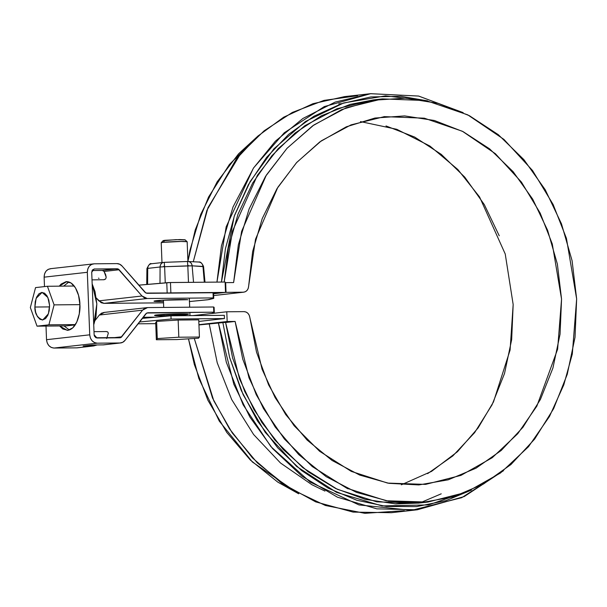 <?xml version="1.0" encoding="UTF-8"?>
<svg xmlns="http://www.w3.org/2000/svg" width="607" height="607" viewBox="0 0 607 607"><rect width="100%" height="100%" fill="white"/><g stroke="black" fill="none" stroke-linecap="round" stroke-linejoin="round"><path stroke-width="0.91" d="M142.205 318.394L170.954 315.792L224.317 315.321L170.954 315.792L171.083 319.032L139.398 321.983L171.083 319.032L224.446 318.561L171.083 319.032L170.954 315.792L142.205 318.394M137.971 323.804L155.733 323.652L137.971 323.804M347.394 488.582L348.168 488.847M418.807 503.082L395.885 503.916L365.331 499.386L335.739 488.536L308.06 471.73L283.173 449.491L261.875 422.525L244.849 391.705L232.625 358.009L225.607 322.507L222.852 322.529L229.598 357.364L243.179 394.778L265.244 432.374L296.618 466.434L336.498 492.353L381.993 505.912L428.557 504.91L471.396 490.107L445.993 500.623L416.599 506.587L386.576 506.466L356.825 500.267L328.22 488.187L301.618 470.569L277.801 447.943L257.474 420.977L241.237 390.468L229.583 357.326L222.852 322.529L218.361 322.749L226.328 362.273L243.111 404.778L270.881 446.608L310.245 482.133L358.965 504.925L411.728 510.305L461.745 497.672L503.484 470.721L464.196 496.564L417.305 509.781L376.826 508.848L337.424 497.179L301.983 476.207L272.497 448.482L249.826 416.956L233.832 384.284L218.361 322.749L198.952 324.935L235.114 321.437L227.162 321.505L198.944 324.684L227.162 321.505L235.114 321.437L242.762 359.162L256.275 394.77L275.168 426.971L298.75 454.605L326.179 476.67L356.453 492.376L388.488 501.139L421.121 502.664L453.179 496.883L483.498 484.007L510.988 464.507L534.653 439.081L553.637 408.64L567.257 374.299L575.026 337.295L576.65 298.955L572.082 260.676L561.483 223.831L545.23 189.748L523.924 159.671L498.317 134.686L469.355 115.679L438.064 103.357L405.582 98.144L373.093 100.246L341.749 109.579L312.696 125.808L286.99 148.351L265.54 176.379L249.136 208.899L238.369 244.72L233.619 282.558L225.667 282.627L233.619 282.558L241.586 231.434L266.329 175.135L287.081 148.245L313.887 124.974L346.165 107.796L382.41 98.888L426.053 100.572L467.739 114.852L503.924 139.39L532.536 170.521L553.136 204.506L566.445 238.376L576.65 298.955L572.31 354.018L563.789 384.884L549.479 416.47L528.477 446.737L500.494 472.997L466.29 492.285L427.814 502.072L386.28 500.775L346.794 488.21L312.264 466.563L284.349 438.96L263.453 408.534L248.991 377.789L235.114 321.437L225.607 322.507L239.492 378.859L253.946 409.604L274.85 440.029L302.756 467.633L337.287 489.28L376.78 501.845L418.306 503.142L427.814 502.072M425.811 484.333L460.986 475.372L492.209 457.731L517.725 433.739L536.861 406.113L557.621 349.2L561.551 299.092L552.287 243.976L540.192 213.125L521.459 182.13L495.388 153.708L462.382 131.264L424.308 118.183L384.406 116.627L351.036 124.875L321.353 140.809L296.777 162.388L277.839 187.282L255.509 239.249L248.627 286.216C248.225 289.835 246.472 291.83 243.384 292.195L213.656 295.541L243.384 292.195L226.039 292.346L225.667 282.627L225.151 282.687L225.667 282.627L226.039 292.346L243.384 292.195L245.365 291.732L247.034 290.45L248.18 288.522L248.627 286.216L252.649 251.51L262.224 218.588L276.989 188.648L296.421 162.775L319.806 141.909L346.301 126.817L374.929 118.046L404.657 115.914L434.4 120.497L463.08 131.628L489.652 148.897L513.143 171.69L532.711 199.172L547.628 230.334L557.363 264.045L561.551 299.092L560.056 334.184L552.916 368.047L540.405 399.459L522.961 427.26L501.238 450.455L476.009 468.187L448.209 479.818L418.838 484.925L388.966 483.324L359.678 475.069L332.044 460.455L307.074 440.022L285.669 414.513L268.605 384.853L256.518 352.121L249.834 317.514L249.204 315.215L247.914 313.303L246.146 312.059L244.135 311.634L226.79 311.786L227.162 321.505L226.79 311.786L192.95 315.594L226.79 311.786L244.135 311.634C247.246 311.937 249.151 313.902 249.834 317.514L262.08 369.261L275.115 397.6L294.122 425.727L319.631 451.297L351.309 471.396L387.615 483.089L425.34 484.386M386.014 125.945L414.687 137.076L441.259 154.353L464.757 177.138L484.318 204.62L499.235 235.782M513.165 304.539L511.663 339.632L504.523 373.495L492.011 404.907L474.575 432.708L452.845 455.903L427.624 473.635M298.652 493.772L252.398 462.01L219.279 421.106L198.853 378.502L188.466 338.835L194.369 364.61L207.882 400.218L226.775 432.419L250.357 460.053L277.786 482.117L298.674 493.787M258.339 135.687L238.597 153.799L217.147 181.827L200.742 214.347L189.976 250.167L187.912 261.306L195.234 229.947L208.588 196.987L229.363 164.527L258.332 135.702M213.588 293.75L226.039 292.346L213.588 293.75M341.468 103.691L338.782 103.88M382.41 98.888L372.903 99.958L336.953 108.752L304.881 125.702L278.181 148.669L257.421 175.264L232.473 231.115L224.188 282.043L228.399 248.028L238.027 214.134L252.679 183.033L271.89 155.711L295.048 133.039L321.414 115.747L350.156 104.389L373.396 99.905M216.949 282.111L226.168 226.821L253.407 168.169L275.381 141.188L302.916 118.471L335.147 102.097L370.452 93.706L418.542 96.043L463.164 112.629L418.678 96.073L370.68 93.675L324.267 106.597L284.243 132.789L253.597 167.889L233.027 206.941L221.449 245.881L216.949 282.111M357.553 95.731L324.001 100.398L292.354 112.424L264.166 130.778L240.486 153.912L208.004 207.647L193.269 261.776L206.881 210.417L236.381 158.905L257.899 136.082L283.681 117.204L312.969 103.691L344.526 96.619L370.452 93.706M427.571 100.861L385.559 95.853L343.668 102.962L305.533 121.461L273.924 148.798L250.175 181.508L234.234 216.213L221.426 282.073L225.409 248.756L234.514 215.432L248.392 184.657L266.632 157.35L288.697 134.314L313.933 116.24L341.589 103.653L370.847 96.938L400.832 96.285L427.578 100.861M417.305 509.781L391.378 512.703L353.137 512.103L315.708 501.883L281.557 483.142L252.504 457.959L229.469 428.792L212.511 398.01L194.286 338.471L213.831 400.863L232.253 432.928L257.315 462.86L288.78 487.96L325.382 505.479L364.845 513.325L404.277 510.677M420.363 502.717L441.228 493.825M360.467 121.597L396.781 129.306L429.931 146.052L457.845 169.52L479.56 196.941L505.236 254.007L513.165 304.539L510.085 350.08L493.491 401.91L478.149 427.874L457.458 451.714L431.562 471.373L401.364 484.803M243.862 292.164L243.384 292.195M224.317 315.321L224.446 318.561L198.815 321.444L224.446 318.561L224.317 315.321M189.323 301.558L209.005 299.592L213.702 298.409L213.232 297.916L147.213 298.5L142.008 296.004L98.804 300.867L96.308 298.007L101.21 302.734L104.009 303.363L163.526 302.84L104.009 303.363L98.804 300.867L142.008 296.004L144.42 297.862L147.213 298.5L213.232 297.916L213.034 292.733L145.938 293.075L122.136 266.101L119.731 264.242L116.931 263.605L94.138 263.81L91.437 264.47L89.191 266.321L87.749 269.068L87.325 272.293L89.73 334.821L90.397 338.046L92.052 340.762L94.434 342.568L97.188 343.183L119.981 342.985L122.728 342.295L124.989 340.398L146.704 313.022L213.785 312.173L213.581 306.99L147.562 307.574L144.815 308.257L142.554 310.162L120.839 337.538L95.929 337.765L94.381 336.028L94.123 334.783L91.718 272.255L92.439 269.956L94.343 268.992L118.206 269.038L142.008 296.004L119.131 269.751L104.1 271.443L106.195 277.262L105.664 278.985L103.63 279.759M50.935 268.673L48.226 269.341L45.98 271.185L44.539 273.932L44.121 277.164L44.486 286.595L44.121 277.164L87.325 272.293L44.121 277.164C44.379 272.073 46.648 269.25 50.935 268.673M189.46 301.55L207.556 299.797L213.763 298.272L213.565 293.09L213.034 292.733L147.015 293.318L145.012 292.354L122.136 266.101A8.437 7.125 -96.4 0 0 116.931 263.605L94.138 263.81C89.859 264.379 87.59 267.209 87.325 272.293L89.73 334.821C90.382 339.897 92.863 342.689 97.188 343.183L53.985 348.054C49.66 347.553 47.171 344.768 46.527 339.692L89.73 334.821L46.527 339.692L46.003 326.08L46.527 339.692L47.187 342.909L48.841 345.626L51.231 347.432L53.985 348.054L76.778 347.849L93.797 345.929L83.083 346.028L92.241 344.996L103.577 344.859L120.603 342.947A8.437 7.125 -96.4 0 1 119.981 342.985L102.955 344.897L119.981 342.985L97.188 343.183L53.985 348.054L76.778 347.849A8.437 7.125 83.6 0 0 77.408 347.811L93.797 345.929L76.778 347.849M143.077 317.279L154.041 317.18L143.077 317.279M104.358 312.438L101.612 313.121L99.351 315.025L95.14 320.405L99.351 315.025L104.358 312.438M92.067 270.547L102.333 270.456L117.128 268.787L94.1 269.007L91.718 272.255L94.123 334.783L96.991 338L119.784 337.796A3.247 2.739 -96.4 0 0 120.027 337.78L120.019 337.788A3.247 2.739 -96.4 0 0 121.711 336.802L142.554 310.162L99.351 315.025L142.554 310.162L147.562 307.574L213.581 306.99L214.051 307.483M66.709 281.648L59.266 286.163L61.102 284.099L65.988 281.694L71.027 282.983L75.435 287.779L78.546 295.343L79.889 304.532L79.259 313.94L76.748 322.142L72.749 327.886L67.863 330.291L62.825 329.002L59.615 325.959L67.24 330.337M65.988 281.694C75.602 280.942 80.139 297.369 79.889 304.532C80.685 311.581 77.438 328.88 67.863 330.291L67.142 330.337M68.91 281.982L63.652 286.125M64.008 325.921L69.335 329.965M94.138 263.81L50.313 268.711M102.333 270.456L117.128 268.787A3.247 2.739 -96.4 0 1 119.131 269.751L104.1 271.443L102.333 270.456L92.173 270.547M99.002 278.393L98.471 278.127M92.014 279.865L104.108 279.736L105.664 278.985L106.195 277.262L105.679 274.736L104.1 271.443M147.213 298.5L104.009 303.363L147.213 298.5M163.473 301.535L154.444 301.345L161.204 300.26L187.654 299.714M213.763 298.272L213.232 297.916L213.034 292.733L213.505 293.227M161.97 301.55A17.042 0.797 -2.2 0 1 154.193 301.292A17.042 0.797 -2.2 0 1 168.609 299.835A17.042 0.797 -2.2 0 1 187.897 299.767M214.309 312.529L214.112 307.347L213.581 306.99L213.785 312.173L214.309 312.529L211.608 313.493L214.248 312.666L213.785 312.173L147.767 312.757L145.839 313.751L124.989 340.398A8.437 7.125 -96.4 0 1 120.611 342.947M112.28 337.864L121.711 336.802L112.28 337.864M106.104 331.574L107.697 331.877L108.342 333.205L106.673 338.494L108.342 333.205L107.697 331.877L106.104 331.574M93.797 345.929L97.082 344.951L93.797 345.929L83.083 346.028L92.241 344.996L103.622 344.859M192.662 315.602L193.58 315.526L192.662 315.602M188.625 314.13A17.042 0.797 177.8 0 0 176.303 313.842A17.042 0.797 177.8 0 0 157.183 314.912A17.042 0.797 177.8 0 0 154.565 315.443A17.042 0.797 177.8 0 0 162.524 315.807C152.744 315.602 152.145 315.2 160.726 314.593C167.744 313.902 190.196 313.424 188.625 314.13A17.042 0.797 177.8 0 0 176.303 313.842A17.042 0.797 177.8 0 0 157.183 314.912A17.042 0.797 177.8 0 0 162.524 315.807A17.042 0.797 177.8 0 0 164.019 315.792L154.99 315.602L161.758 314.509L188.2 313.971M157.183 314.912A17.042 0.797 177.8 0 0 154.565 315.443A17.042 0.797 177.8 0 0 162.524 315.807A17.042 0.797 177.8 0 0 164.019 315.792L154.565 315.443L160.984 314.57C166.75 314.1 181.174 313.576 186.766 313.842C191.577 314.525 183.496 315.177 162.524 315.807L154.573 315.412L171.682 313.986L186.91 313.849L187.222 314.502L162.524 315.807L154.573 315.412L158.746 314.76L186.91 313.849C188.64 314.282 186.137 314.73 179.399 315.192L162.524 315.807L154.573 315.412L171.682 313.986L186.91 313.849L187.222 314.502L162.524 315.807L154.573 315.412L158.746 314.76L186.91 313.849C188.64 314.282 186.137 314.73 179.399 315.192L162.524 315.807L154.573 315.412L171.682 313.986L186.91 313.849L187.222 314.502L162.524 315.807L154.573 315.412L158.746 314.76L186.91 313.849C188.64 314.282 186.137 314.73 179.399 315.192L162.524 315.807A17.042 0.797 177.8 0 1 157.183 314.912M103.736 312.476L147.562 307.574M48.901 324.821L37.027 326.156L66.117 325.898L37.027 326.156L30.35 307.552L35.547 287.604L30.35 307.552L37.027 326.156L48.901 324.821L75.435 324.586L48.901 324.821L54.099 304.873L48.901 324.821M75.253 324.874L66.117 325.898L75.253 324.874M79.889 304.646L54.099 304.873L47.422 286.269L54.099 304.873L79.889 304.646M74.236 286.026L47.422 286.269L35.547 287.604L47.422 286.269L74.236 286.026M42.756 319.98C37.338 317.909 34.713 313.599 34.88 307.036L36.124 298.356L42.103 292.415L47.885 297.521L49.569 305.382L48.416 313.811L42.756 319.98L39.903 319.252L37.406 316.535L35.638 312.248L34.88 307.036L35.236 301.709L36.655 297.058L38.924 293.811L41.693 292.445L44.546 293.173L47.043 295.89L48.81 300.177L49.569 305.382L49.213 310.716L47.794 315.367L45.525 318.614L42.399 320.003M93.736 324.828L96.832 303.932L92.165 283.917L95.041 291.686L96.832 303.932L95.997 316.482L93.736 324.828M34.88 307.036L49.584 306.907L34.88 307.036M155.688 322.575L156.621 321.399L178.155 320.041L198.755 319.859L178.155 320.041L178.815 337.219L199.415 337.037L178.815 337.219L178.155 320.041L156.621 321.399L157.281 338.569L178.815 337.219L157.281 338.569L156.621 321.399L155.688 322.575L156.348 339.745L157.281 338.569L156.348 339.745L155.688 322.575M198.755 319.859L199.415 337.037L198.481 338.205L176.948 339.563L156.348 339.745L176.948 339.563L198.481 338.205L199.415 337.037L198.755 319.859M187.032 241.669A12.982 0.607 177.8 0 0 181.106 241.465A12.982 0.607 177.8 0 0 167.122 242.011A12.982 0.607 177.8 0 0 161.348 242.823M184.885 239.902L175.954 239.644L163.435 240.744M179.945 239.56L164.846 240.304L163.207 242.345L181.106 241.465L187.146 241.723L185.044 239.78L179.945 239.56M161.227 242.717L163.207 242.345L164.846 240.304L163.177 240.615L161.227 242.717M225.121 282.035L168.594 282.574L138.745 285.161L170.468 282.521L170.87 292.893L165.673 293.151L167.175 293.037L166.773 282.672L167.175 293.037L170.87 292.893L170.468 282.521L225.121 282.035L225.523 292.407L170.87 292.893L225.523 292.407L225.121 282.035M147.622 284.258L147.721 268.393L146.932 268.544L147.721 268.393L147.622 284.258M160.089 266.997L147.721 268.393A4.871 4.112 -96.4 0 1 151.264 263.772A4.871 4.112 -96.4 0 1 151.651 263.749C149.276 264.045 147.964 265.593 147.721 268.393L160.089 266.997L159.998 283.196L160.089 266.997C160.339 264.197 161.652 262.649 164.027 262.353L164.027 262.353A4.871 4.112 83.6 0 0 163.64 262.383A4.871 4.112 83.6 0 0 160.089 266.997L164.611 266.716L160.089 266.997M165.263 282.786L164.611 266.716L165.263 282.786M202.768 266.617L192.131 265.828L193.534 282.316L192.131 265.828L203.55 266.458C201.941 263.089 200.393 261.617 198.921 262.034L187.457 261.488L187.813 265.866L187.449 261.496L164.247 262.345L164.611 266.716L187.813 265.866L188.481 282.361L187.813 265.866L192.131 265.828L164.611 266.716L164.254 262.338L151.295 263.772C150.437 262.914 148.988 264.5 146.932 268.544L146.712 284.349M202.966 266.374L204.309 282.225L202.966 266.374C202.488 263.597 200.993 262.156 198.489 262.034A4.871 4.31 92.9 0 1 198.959 262.034A4.871 4.31 92.9 0 1 202.966 266.374M188.185 265.327L187.791 265.342M164.588 266.192L163.86 266.215M187.662 261.496A4.871 4.31 -87.1 0 1 188.124 261.488A4.871 4.31 -87.1 0 1 192.131 265.828C191.653 263.051 190.166 261.609 187.662 261.496L187.495 261.496M213.216 292.794L225.523 292.407L213.216 292.794M405.855 502.869L394.899 503.871L405.855 502.869M384.406 116.627L383.806 116.696M243.809 292.172L213.664 295.563M324.98 491.078L311.877 484.697L280.517 463.012L253.612 434.521L231.684 399.535L217.238 362.811L209.203 323.781M94.002 331.657L106.491 331.551M189.999 315.625L189.877 312.385M189.68 307.203L189.331 298.128M187.92 261.48L187.161 241.745M161.219 242.747L161.978 262.565M163.42 300.108L163.7 307.43M163.966 314.365L164.042 316.323M204.991 282.217L203.55 266.458M187.457 261.488L164.254 262.338"/></g></svg>
